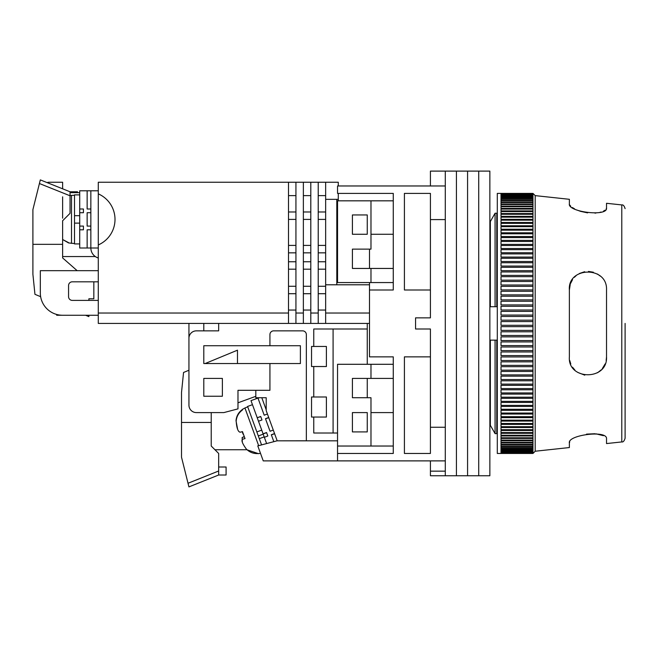 <?xml version="1.0" encoding="UTF-8"?>
<svg xmlns="http://www.w3.org/2000/svg" width="658" height="658" viewBox="0 0 658 658"><rect width="100%" height="100%" fill="white"/><g stroke="black" fill="none" stroke-linecap="round" stroke-linejoin="round"><path stroke-width="0.99" d="M430.422 289.989L404.415 289.989L404.415 193.394L430.422 193.394L430.422 317.855L415.56 317.855L415.56 329L430.422 329L430.422 453.461L404.415 453.461L404.415 356.866L430.422 356.866M430.422 219.599L445.285 219.599L445.285 427.256L430.422 427.256M393.27 453.461L393.27 446.025L393.27 453.461L337.546 453.461L337.546 460.888L445.285 460.888L445.285 185.967L337.546 185.967L337.546 193.394L393.27 193.394L393.27 289.989L369.492 289.989L369.492 356.866L393.27 356.866L393.27 364.293L393.27 356.866M393.27 412.591L393.27 378.416L393.27 446.025L370.98 446.025L370.98 412.591L393.27 412.591M393.27 364.293L393.27 378.416L370.98 378.416L370.98 364.293L393.27 364.293M430.422 460.888L430.422 471.153L445.285 471.153L445.285 460.888L445.285 475.75L456.43 475.75L456.43 171.105L456.43 475.75L467.575 475.75L467.575 171.105L467.575 475.75L478.72 475.75L478.72 171.105L478.72 475.75L489.865 475.75L489.865 171.105L445.285 171.105L445.285 185.967L445.285 171.105L430.422 171.105L430.422 185.967M430.422 471.153L430.422 475.75L445.285 475.75M393.27 268.439L370.98 268.439L370.98 282.562L393.27 282.562M393.27 200.83L370.98 200.83L370.98 234.264L393.27 234.264M489.865 306.71L497.3 306.71M497.3 340.145L489.865 340.145M490.35 221.507L489.865 220.66L490.35 221.507L495.071 213.233L490.35 221.507L490.35 306.71M496.774 306.71L496.774 213.233L497.3 214.146L496.774 213.233L495.071 213.233L495.071 306.71M490.35 425.348L489.865 426.195L490.35 425.348L495.071 433.622L490.35 425.348L490.35 340.145M496.774 433.622L495.071 433.622L496.774 433.622L497.3 432.709L496.774 433.622L496.774 340.145M370.98 378.416L352.408 378.416L352.408 397.728L370.98 397.728L370.98 412.591M370.98 446.025L337.546 446.025L337.546 364.293L370.98 364.293M352.408 431.911L367.263 431.911L367.263 412.591L352.408 412.591L352.408 431.911M370.98 282.562L337.546 282.562L337.546 200.83L370.98 200.83M352.408 234.264L352.408 214.944L367.263 214.944L367.263 234.264L352.408 234.264M370.98 268.439L352.408 268.439L352.408 249.127L370.98 249.127L370.98 234.264M495.071 433.622L495.071 340.145M367.263 364.293L367.263 323.423L218.662 323.423L218.662 330.859L196.372 330.859A7.427 7.427 0 0 0 188.936 338.286L188.936 405.163A7.427 7.427 0 0 0 196.372 412.591L223.86 412.591L237.982 408.873L237.982 390.301L269.928 390.301L269.928 363.553L300.393 363.553L300.393 345.721L203.799 345.721L203.799 363.553L269.928 363.553M337.546 453.461L337.546 440.827L277.018 440.827L306.34 440.786L306.34 334.577A3.718 3.718 0 0 0 302.622 330.859L273.646 330.859A3.718 3.718 0 0 0 269.928 334.577L269.928 345.721M337.546 440.827L337.546 433.022L313.767 433.022L313.767 417.049L326.401 417.049L326.401 396.988L311.538 396.988L311.538 417.049L313.767 417.049M367.263 329L313.767 329L313.767 346.462L311.538 346.462L311.538 366.522L313.767 366.522L313.767 396.988M222.371 378.416L203.799 378.416L203.799 396.248L222.371 396.248L222.371 378.416M367.263 431.911L367.263 412.591M367.263 397.728L367.263 378.416M188.936 323.423L188.936 370.24L183.549 372.469L181.509 392.53L181.509 457.17L188.599 485.546L188.936 486.895L218.662 475.01L218.662 453.461L211.226 446.025L211.226 412.591M203.799 323.423L203.799 330.859M203.799 345.721L203.799 363.553M255.814 396.322L237.982 402.811M277.018 440.827L257.788 445.894L263.241 460.888L337.546 460.888M333.088 329L333.088 433.022M313.767 366.522L326.401 366.522L326.401 346.462L313.767 346.462M214.944 449.743L247.054 449.743M255.814 390.301L255.814 397.728L266.21 397.728L266.21 410.641L277.183 440.786M266.21 409.852L261.802 397.728M267.444 414.022L264.203 415.198L257.977 398.09L250.994 400.632L263.118 433.926L266.605 432.651L267.831 436.015L264.335 437.29L263.2 434.165L258.314 435.941M264.195 436.887L259.301 438.664L261.571 444.898M252.466 404.678L247.581 406.455L256.85 431.911L261.736 430.135M268.711 417.509L265.478 418.685L270.051 431.253L265.519 418.817L268.76 417.633M260.765 416.596L261.983 419.96L260.716 416.473L257.22 417.74L260.765 416.596M259.392 397.728L258.026 398.222L264.203 415.198M267.831 436.015L266.556 432.528L263.068 433.795M266.622 443.566L264.335 437.29M274.559 433.573L271.318 434.749L273.835 441.666M270.051 431.253L273.284 430.077M258.495 421.227L261.983 419.96M274.608 433.704L271.367 434.88M243.098 434.181L242.226 431.689M258.652 445.663L244.941 407.985L242.333 409.416L242.522 409.934C238.706 412.698 236.584 416.432 236.173 421.153C236.699 428.169 238.04 431.862 240.195 432.216L242.473 431.623L245.015 438.59L242.736 439.19C241.042 440.112 242.234 443.393 246.314 449.027C249.645 452.367 253.667 453.872 258.397 453.543L258.397 453.543M242.325 441.921L242.136 437.554L244.266 436.55M259.301 438.664L256.85 431.911M237.53 428.761L236.016 420.742C236.428 416.045 238.541 412.311 242.374 409.523L242.522 409.934M237.48 363.553L237.48 350.179L205.123 363.553M218.662 467.007L226.089 467.007L226.089 475.01L218.662 475.01M187.571 481.417L187.875 482.659M211.226 422.452L181.509 422.452M188.599 485.546L185.967 475.01M625.1 323.423L625.1 438.236L625.1 323.423M569.721 441.863L569.376 442.966C567.451 434.971 607.671 429.748 606.528 438.82L606.528 443.566L621.785 441.929L621.785 204.926C623.126 204.589 624.236 205.822 625.1 208.619M603.419 435.686L595.934 433.819M594.914 433.737L586.525 434.124M606.166 209.104L606.528 208.035C607.77 217.074 567.492 211.925 569.376 203.881L569.376 199.3L535.193 195.623L535.193 451.232L569.376 447.555L569.376 442.966M606.528 323.423L606.528 356.866C607.77 381.015 567.492 380.398 569.376 356.866L569.376 289.989C567.451 266.548 607.671 265.733 606.528 289.989L606.528 323.423M532.964 323.423L532.964 453.461L497.3 453.461L497.3 193.394L532.964 193.411L532.964 323.423M532.964 325.282L501.009 325.282L501.009 321.573L532.964 321.573M532.964 453.42L501.009 453.42L532.964 453.272M532.964 453.189L501.009 453.189L532.964 452.901M532.964 452.762L501.009 452.762L501.009 452.326L532.964 452.326M532.964 452.136L501.009 452.136L501.009 451.553L532.964 451.553M532.964 451.306L501.009 451.306L501.009 450.582L532.964 450.582M532.964 450.286L501.009 450.286L501.009 449.422L532.964 449.422M532.964 449.069L501.009 449.069L501.009 448.057L532.964 448.057M532.964 447.654L501.009 447.654L501.009 446.511L532.964 446.511M532.964 446.05L501.009 446.05L501.009 444.767L532.964 444.767M532.964 444.257L501.009 444.257L501.009 442.834L532.964 442.834M532.964 442.283L501.009 442.283L501.009 440.728L532.964 440.728M532.964 440.12L501.009 440.12L501.009 438.434L532.964 438.434M532.964 437.776L501.009 437.776L501.009 435.958L532.964 435.958M532.964 435.259L501.009 435.259L501.009 433.318L532.964 433.318M532.964 432.569L501.009 432.569L501.009 430.505L532.964 430.505M532.964 429.707L501.009 429.707L501.009 427.519L532.964 427.519M532.964 426.68L501.009 426.68L501.009 424.385L532.964 424.385M532.964 423.497L501.009 423.497L501.009 421.087L532.964 421.087M532.964 420.166L501.009 420.166L501.009 417.641L532.964 417.641M532.964 416.679L501.009 416.679L501.009 414.046L532.964 414.046M532.964 413.051L501.009 413.051L501.009 410.321L532.964 410.321M532.964 409.276L501.009 409.276L501.009 406.455L532.964 406.455M532.964 405.377L501.009 405.377L501.009 402.466L532.964 402.466M532.964 401.355L501.009 401.355L501.009 398.345L532.964 398.345M532.964 397.21L501.009 397.21L501.009 394.117L532.964 394.117M532.964 392.949L501.009 392.949L501.009 389.775L532.964 389.775M532.964 388.574L501.009 388.574L501.009 385.333L532.964 385.333M532.964 384.108L501.009 384.108L501.009 380.801L532.964 380.801M532.964 379.551L501.009 379.551L501.009 376.17L532.964 376.17M532.964 374.896L501.009 374.896L501.009 371.466L532.964 371.466M532.964 370.174L501.009 370.174L501.009 366.687L532.964 366.687M532.964 365.371L501.009 365.371L501.009 361.842L532.964 361.842M532.964 360.51L501.009 360.51L501.009 356.932L532.964 356.932M532.964 355.583L501.009 355.583L501.009 351.972L532.964 351.972M532.964 350.615L501.009 350.615L501.009 346.972L532.964 346.972M532.964 345.598L501.009 345.598L501.009 341.93L532.964 341.93M532.964 340.556L501.009 340.556L501.009 336.863L532.964 336.863M532.964 335.481L501.009 335.481L501.009 331.78L532.964 331.78M532.964 330.39L501.009 330.39L501.009 326.672L532.964 326.672M600.228 276.056L597.439 274.024M593.401 272.231L588.482 271.425M584.658 271.713L579.353 273.522M576.079 275.702L574.368 277.314M572.534 279.625L570.552 283.483M570.231 284.412L569.376 289.989M569.721 204.992L570.749 206.225M572.345 207.517L574.582 208.874M577.272 210.149L580.463 211.308M580.553 211.341L587.602 212.879M594.922 213.118L595.934 213.036M599.8 212.394L601.099 212.041M603.419 211.169L605.146 210.149M621.785 204.926L606.528 203.289L606.528 208.035M569.729 360.502L570.79 363.973M572.526 367.213L574.928 370.117M577.856 372.461L584.773 375.167M597.571 372.749L601.231 369.845M602.284 368.677L605.146 363.89M606.166 360.502L606.528 356.866M532.964 320.183L501.009 320.183L501.009 316.465L532.964 316.465M532.964 315.075L501.009 315.075L501.009 311.374L532.964 311.374M532.964 309.992L501.009 309.992L501.009 306.299L532.964 306.299M532.964 304.925L501.009 304.925L501.009 301.257L532.964 301.257M532.964 299.884L501.009 299.884L501.009 296.24L532.964 296.24M532.964 294.883L501.009 294.883L501.009 291.272L532.964 291.272M532.964 289.923L501.009 289.923L501.009 286.345L532.964 286.345M532.964 285.013L501.009 285.013L501.009 281.484L532.964 281.484M532.964 280.168L501.009 280.168L501.009 276.681L532.964 276.681M532.964 275.389L501.009 275.389L501.009 271.951L532.964 271.951M532.964 270.685L501.009 270.685L501.009 267.304L532.964 267.304M532.964 266.054L501.009 266.054L501.009 262.748L532.964 262.748M532.964 261.522L501.009 261.522L501.009 258.273L532.964 258.273M532.964 257.081L501.009 257.081L501.009 253.906L532.964 253.906M532.964 252.738L501.009 252.738L501.009 249.645L532.964 249.645M532.964 248.51L501.009 248.51L501.009 245.5L532.964 245.5M532.964 244.389L501.009 244.389L501.009 241.478L532.964 241.478M532.964 240.4L501.009 240.4L501.009 237.571L532.964 237.571M532.964 236.535L501.009 236.535L501.009 233.804L532.964 233.804M532.964 232.8L501.009 232.8L501.009 230.177L532.964 230.177M532.964 229.214L501.009 229.214L501.009 226.689L532.964 226.689M532.964 225.768L501.009 225.768L501.009 223.358L532.964 223.358M532.964 222.47L501.009 222.47L501.009 220.175L532.964 220.175M532.964 219.336L501.009 219.336L501.009 217.148L532.964 217.148M532.964 216.35L501.009 216.35L501.009 214.286L532.964 214.286M532.964 213.537L501.009 213.537L501.009 211.596L532.964 211.596M532.964 210.897L501.009 210.897L501.009 209.079L532.964 209.079M532.964 208.422L501.009 208.422L501.009 206.735L532.964 206.735M532.964 206.127L501.009 206.127L501.009 204.572L532.964 204.572M532.964 204.021L501.009 204.021L501.009 202.598L532.964 202.598M532.964 202.088L501.009 202.088L501.009 200.805L532.964 200.805M532.964 200.345L501.009 200.345L501.009 199.201L532.964 199.201M532.964 198.798L501.009 198.798L501.009 197.787L532.964 197.787M532.964 197.433L501.009 197.433L501.009 196.569L532.964 196.569M532.964 196.273L501.009 196.273L501.009 195.541L532.964 195.541M532.964 195.303L501.009 195.303L501.009 194.719L532.964 194.719M532.964 194.529L501.009 194.529L501.009 194.094L532.964 194.094M532.964 193.954L501.009 193.954L532.964 193.666M532.964 193.584L501.009 193.584L532.964 193.436M501.009 437.776L501.009 435.958M98.289 193.863A27.866 27.866 0 0 1 98.289 244.941L98.289 182.25L318.225 182.25L318.225 323.423M338.286 185.967L338.286 182.25L318.225 182.25M338.286 193.394L338.286 199.341L325.652 199.341L325.652 182.25M338.286 200.83L338.286 199.341M98.289 244.941L98.289 313.027L288.508 313.027L288.508 182.25M218.662 323.423L98.289 323.423L98.289 313.027M367.263 323.423L369.492 323.423M288.508 313.027L288.508 323.423M62.625 256.554L95.328 256.554M47.137 182.62A3.718 3.718 0 0 1 48.758 182.25L62.625 182.25L62.625 188.813M70.052 192.654L79.708 192.654M98.289 270.668L40.327 270.668L40.327 292.966A22.29 22.29 0 0 0 62.625 315.256L98.289 315.256L88.879 315.256L88.879 316.613L85.581 315.256L56.678 315.256L56.678 314.45M98.289 300.393L72.281 300.393A3.718 3.718 0 0 1 68.564 296.676L68.564 285.531A3.718 3.718 0 0 1 72.281 281.813L98.289 281.813M369.492 282.562L369.492 289.989M369.492 249.127L369.492 268.439M325.652 323.423L325.652 313.027L369.492 313.027M310.798 323.423L310.798 313.027L318.225 313.027M295.935 323.423L295.935 313.027L303.363 313.027L303.363 323.423M325.652 313.027L325.652 199.341M336.806 199.341L336.806 284.791M288.508 195.623L295.935 195.623M303.363 195.623L310.798 195.623M325.652 195.623L318.225 195.623M303.363 211.975L310.798 211.975M318.225 211.975L325.652 211.975M288.508 211.975L295.935 211.975M288.508 219.402L295.935 219.402M310.798 219.402L303.363 219.402M325.652 219.402L318.225 219.402M303.363 245.409L310.798 245.409M318.225 245.409L325.652 245.409M288.508 245.409L295.935 245.409M288.508 252.836L295.935 252.836M310.798 252.836L303.363 252.836M325.652 252.836L318.225 252.836M303.363 261.752L310.798 261.752M318.225 261.752L325.652 261.752M288.508 261.752L295.935 261.752M288.508 269.188L295.935 269.188M310.798 269.188L303.363 269.188M325.652 269.188L318.225 269.188M303.363 286.279L310.798 286.279M318.225 286.279L325.652 286.279M288.508 286.279L295.935 286.279M288.508 293.707L295.935 293.707M310.798 293.707L303.363 293.707M325.652 293.707L318.225 293.707M310.798 310.05L303.363 310.05M318.225 310.05L325.652 310.05M288.508 310.05L295.935 310.05M369.492 284.791L325.652 284.791M295.935 313.027L295.935 182.25M303.363 313.027L303.363 182.25M310.798 313.027L310.798 182.25M79.708 223.12L74.51 223.12L74.51 243.921L79.708 243.921M79.708 194.883L74.51 194.883L74.51 215.684L79.708 215.684M83.426 229.806L83.426 226.089L83.426 229.806L79.708 229.806L79.708 208.997L83.426 208.997L83.426 212.715L83.426 208.997M74.51 223.12L74.51 215.684M68.564 242.646L62.625 239.504L68.564 242.942L74.51 243.55M77.159 270.668L62.625 257.92L62.625 220.767L70.052 213.332L70.052 191.782L40.327 179.897L32.9 209.622L32.9 274.263L34.948 294.323L40.64 296.684M62.625 196.816L62.625 218.168M88.879 300.393L88.879 298.781L93.831 298.781L93.831 281.813M62.625 244.34L32.9 244.34M70.052 191.782L77.48 191.782L77.48 192.654M39.99 181.246L37.358 191.782M79.708 208.997L79.708 190.795L87.144 190.795L87.144 208.997L90.853 208.997L90.853 212.715L87.144 212.715L87.144 226.089L90.853 226.089L90.853 229.806L87.144 229.806L87.144 248.008L79.708 248.008L79.708 229.806M79.708 212.715L83.426 212.715M83.426 226.089L79.708 226.089M87.144 248.008L98.289 248.008M98.289 190.795L87.144 190.795M90.853 190.795L90.853 248.008A10.405 10.405 0 0 0 98.289 257.977M244.11 436.838L242.136 437.554M188.032 483.26L218.662 471.005M70.052 195.558L71.5 195.41L71.5 243.394M39.422 183.533L70.052 195.788M260.486 453.304L258.438 453.65L246.882 449.743M244.941 407.985L247.712 406.809M535.193 451.232L532.964 453.461M535.193 195.623L532.964 193.394M621.785 441.929C623.126 442.266 624.236 441.033 625.1 438.236M71.5 195.41L74.51 195.253"/></g></svg>
